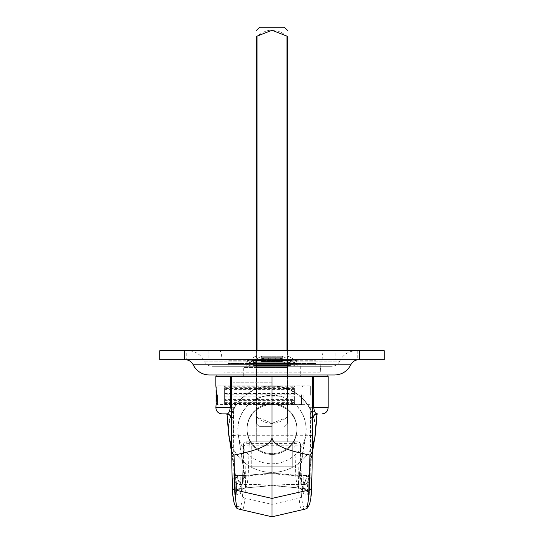 <?xml version="1.0" encoding="UTF-8"?>
<svg xmlns="http://www.w3.org/2000/svg" width="544" height="544" viewBox="0 0 544 544"><rect width="100%" height="100%" fill="white"/><g stroke="black" fill="none" stroke-linecap="round" stroke-linejoin="round"><path stroke-width="0.41" stroke-dasharray="2.72 2.04" d="M256.285 395.25L256.285 385.866L256.285 395.25M256.285 404.627L215.866 404.627C216.723 405.205 216.723 385.295 215.866 385.866L256.285 385.866M287.715 395.25L287.715 385.866L287.715 395.25M310.325 395.25L310.325 385.866L310.325 395.25M272 382.772L232.954 382.772L272 382.772M272 376.489L232.954 376.489L272 376.489M272 367.506L243.93 367.506L272 367.506M287.715 367.506L256.285 367.506L287.715 367.506L287.715 441.85L256.285 441.85L287.715 441.85L287.715 367.506M215.866 376.489L328.134 376.489M256.285 367.506L256.285 441.85L256.285 367.506M231.717 408.768L231.853 465.467M292.76 441.85L292.76 466.8L251.24 466.8L292.76 466.8L292.76 441.85L251.24 441.85L292.76 441.85M251.24 441.85L251.24 466.8L251.24 441.85M294.637 441.85L246.418 441.85L272 441.85L272 445.754L246.017 445.828A2.992 1.013 0.4 0 1 243.705 444.849L243.42 444.822C244.045 442.823 245.038 441.837 246.412 441.85L246.418 441.85A2.992 2.992 -90 0 0 243.42 444.849C243.556 444.149 245.453 443.72 249.104 443.564L294.896 443.564C298.547 443.72 300.438 444.149 300.58 444.849L300.295 444.849A2.992 2.992 90 0 0 297.303 441.85L297.582 441.85A2.992 2.992 -90 0 1 300.58 444.849L300.58 444.822C299.962 442.83 298.962 441.844 297.588 441.85L294.637 441.85L295.766 475.748C296.575 483.772 297.398 487.825 298.221 487.907L301.58 488.199A6.236 6.236 -85 0 1 307.272 494.414L303.912 494.122C303.09 494.02 302.267 489.933 301.458 481.855L300.58 444.849M301.417 495.298C302.24 503.268 303.076 507.171 303.912 507.001L308.557 505.92A2.992 2.992 -103.1 0 1 306.245 508.837L301.6 509.918C300.757 510.102 299.928 506.185 299.098 498.168A2.992 2.944 174.1 0 0 301.417 495.298C300.873 489.029 300.499 472.206 300.295 444.849A2.992 1.013 -0.4 0 1 297.983 445.828L272 445.754L272 516.8M226.787 413.909A6.236 6.236 90 0 1 233.022 420.145L232.261 420.145A6.236 6.236 -90 0 0 226.025 413.909L226.787 413.909L231.05 411.04L233.702 407.674L233.702 435.717L234.593 476.095C234.314 480.44 235.831 483.201 239.136 484.371C252.334 484.153 262.657 484.568 270.103 485.615L245.779 487.907A6.236 6.236 -95 0 0 240.088 494.122L236.728 494.414A6.236 6.236 85 0 1 242.42 488.199L245.779 487.907C246.602 487.825 247.425 483.772 248.234 475.748L272 473.702L272 485.615L298.221 487.907C300.2 488.199 301.75 489.246 302.865 491.035L301.43 481.243A6.236 6.127 -5.7 0 0 295.766 475.748L272 473.702L272 441.85L297.303 441.85A2.992 0.721 -90 0 1 297.983 445.828C298.187 474.239 298.554 491.688 299.098 498.168L272 504.363L244.902 498.168C244.072 506.185 243.243 510.102 242.4 509.918L237.755 508.837A2.992 2.992 103.1 0 1 235.443 505.92L240.088 507.001C240.924 507.171 241.76 503.268 242.583 495.298C243.127 489.029 243.501 472.206 243.705 444.849A2.992 2.992 -90 0 1 246.697 441.85A2.992 0.721 90 0 0 246.017 445.828C245.813 474.239 245.446 491.688 244.902 498.168A2.992 2.944 5.9 0 1 242.583 495.298M249.363 441.85L248.234 475.748A6.236 6.127 -174.3 0 0 242.542 481.855C241.733 489.933 240.91 494.02 240.088 494.122M298.044 487.893L299.132 475.463L272 473.09L272 485.615L302.736 488.301L304.436 484.534L306.857 475.463L308.06 478.081L308.026 480.182L312.263 451.812M231.751 453.859L235.103 475.49L238.49 480.318A6.236 2.876 -8.3 0 0 236.218 483.024A6.236 2.876 -8.3 0 0 236.225 483.079L235.103 475.49L244.569 475.49L272 473.09L299.431 475.49L298.343 487.92L301.58 488.199L305.51 480.318A6.236 2.876 -171.7 0 1 307.782 483.024A6.236 2.876 -171.7 0 1 307.775 483.079L307.272 494.414M312.147 465.467L312.147 410.7L311.739 420.145L310.978 420.145A6.236 6.236 -90 0 1 317.213 413.909L317.975 413.909A6.236 6.236 90 0 0 311.739 420.145M304.069 482.514A6.236 3.441 -179.3 0 1 307.578 485.588L308.897 475.49L307.775 483.079L308.19 478.101L308.332 493.571C308.72 491.524 303.98 487.499 302.736 488.301A6.236 6.236 -85 0 1 308.428 494.516L308.06 478.196M305.51 480.318L308.897 475.49L312.249 453.859M305.259 437.886A34.306 34.306 0 0 1 238.741 437.886L238.177 434.717A34.231 34.231 0 0 1 272 395.25A34.231 34.231 0 0 1 305.823 434.717L299.431 475.49L308.897 475.49L312.249 453.846M235.11 475.565L236.354 484.221L235.81 478.101L236.422 485.588L235.94 478.081L237.143 475.463L239.564 484.534L241.264 488.301A6.236 6.236 -95 0 0 235.572 494.516L234.716 494.591L233.879 476.904A1 0.843 178.3 0 1 234.593 476.095M238.49 480.318L239.931 482.514A6.236 3.441 -0.7 0 0 236.422 485.588L236.443 487.057A6.236 3.903 -0.9 0 1 240.319 483.466L242.42 488.199L245.657 487.92L244.569 475.49L238.741 437.886M239.931 482.514L240.319 483.466A12.471 5.12 -95 0 0 240.672 475.49M298.343 487.92L272 485.615L272 473.09L244.868 475.463L245.956 487.893L272 485.615L245.657 487.92M302.736 488.301L303.593 488.376L304.028 484.588C291.407 484.35 281.54 484.704 274.441 485.656A6.236 4.651 90 0 0 273.897 485.615C281.33 484.561 291.652 484.146 304.864 484.371C308.169 483.201 309.686 480.44 309.407 476.095A1 0.843 -178.3 0 1 310.121 476.904C310.57 481.086 308.876 483.602 305.028 484.446L304.028 484.588L304.864 484.371A1 0.714 -98.1 0 1 305.028 484.446M274.441 485.656L303.593 488.376A6.236 6.236 -85 0 1 309.284 494.591L308.428 494.516M269.572 485.656L270.103 485.615A6.236 4.651 90 0 0 269.559 485.656C262.446 484.711 252.586 484.357 239.972 484.588L238.972 484.446C235.13 483.602 233.43 481.086 233.879 476.904L233.39 414.412L233.022 420.145M309.407 476.095L310.298 435.717L310.298 407.674L312.95 411.04L317.213 413.909M238.972 484.446A1 0.714 98.1 0 1 239.136 484.371L239.972 484.588L240.407 488.376L245.956 487.893M235.572 494.516L235.94 478.081L231.737 451.812M239.394 440.144A34.306 34.306 0 0 0 304.606 440.144L305.68 434.697A34.082 34.082 0 0 0 269.382 395.502A34.082 34.082 0 0 0 238.32 434.697L244.868 475.463L237.143 475.463M306.857 475.463L299.132 475.463L304.606 440.144M271.728 485.636L240.407 488.376A6.236 6.236 -95 0 0 234.716 494.591M312.147 410.7L312.283 408.768M231.05 411.04A6.236 4.366 1.1 0 1 233.39 414.412L233.702 407.674L215.866 407.674M226.025 413.909L222.102 413.909M310.978 420.145L310.61 414.412A6.236 4.366 -1.1 0 1 312.95 411.04M309.284 494.591L310.121 476.904L310.61 435.717L310.298 407.674L328.134 407.674M296.949 429.481A24.949 24.949 0 0 0 268.92 404.722A24.949 24.949 0 0 0 247.812 435.594A24.949 24.949 0 0 0 296.949 429.481A24.949 24.949 0 0 1 259.529 451.085A24.949 24.949 0 0 1 259.529 407.871A24.949 24.949 0 0 1 296.949 429.481A24.949 24.949 0 0 1 259.529 451.085A24.949 24.949 0 0 1 259.529 407.871A24.949 24.949 0 0 1 296.949 429.481M256.557 350.737L256.557 417.241L257.054 417.241L256.557 417.241C256.557 425.503 256.557 425.503 256.557 417.241C256.557 425.503 256.557 425.503 256.557 417.241L256.557 36.339L257.054 36.339C267.016 28.077 276.984 28.077 286.946 36.339L287.443 36.339L287.443 417.241L286.946 417.241C276.984 425.503 267.016 425.503 257.054 417.241L272 423.293L287.443 417.241C287.443 425.503 287.443 425.503 287.443 417.241C287.443 425.503 287.443 425.503 287.443 417.241L287.443 350.737M272 426.387L259.651 426.387L272 426.387M284.349 27.2L259.651 27.2M256.557 395.25L256.557 385.866L256.557 395.25M287.443 395.25L287.443 385.866L287.443 395.25M294.372 385.954L294.372 386.968L294.372 385.941L224.618 385.954M224.618 386.22L224.618 386.968L224.618 386.22L294.372 386.22M294.372 387.947L294.372 391.877L294.372 387.947M224.618 388.545L224.618 391.877L224.618 387.661L224.618 388.545L294.372 388.545M224.618 387.661L294.372 387.661M294.372 399.439L294.372 403.424L294.372 399.439L224.618 399.439L224.618 403.424L294.372 403.424M224.618 403.424L224.618 399.439M294.372 403.9L294.372 402.336L294.372 403.9M224.618 402.336L224.618 404.695L224.618 402.336L294.372 402.336M224.618 404.648L294.372 404.648M217.43 394.801L217.43 404.552L217.43 394.801M224.618 394.862L224.618 400.35L224.618 389.422L224.618 394.862L294.372 394.862L294.372 393.897L294.372 400.35L294.372 394.862M294.372 389.422L294.372 393.897L294.372 389.422L224.618 389.422M301.56 394.801L301.56 404.552L301.56 394.801M224.618 396.107L294.372 396.107M224.618 393.434L294.372 393.434M215.832 402.274L215.832 388.226M303.158 394.856L303.158 403.437L303.158 394.856M300.689 376.489L243.311 376.489L300.689 376.489L300.689 374.993L243.311 374.993L300.689 374.993M327.889 376.489L216.111 376.489L327.889 376.489M327.889 374.993L216.111 374.993L327.889 374.993M275.699 359.693L270.198 359.693L270.198 357.694L276.1 357.694L270.198 357.694L270.198 359.693L276.1 359.693L276.1 357.694L268.607 357.694L276.1 357.694L276.1 359.693L268.607 359.693L268.607 357.694L268.607 359.693L276.1 359.693L276.1 357.694L276.1 359.693L270.198 359.693L270.198 357.694L270.198 359.693L275.699 359.693L275.699 357.694L275.699 359.693M273.04 359.693L263.52 359.693L273.04 359.693M270.96 357.694L280.48 357.694L270.96 357.694M281.479 357.694L262.521 357.694L281.479 357.694L281.479 359.693L276.175 359.693L358.89 359.693L185.11 359.693L281.479 359.693M193.188 364.793L350.805 364.793M190.917 359.693L159.732 359.693L159.732 350.737L190.917 350.737L190.917 359.693L221.877 359.693C221.7 353.913 220.871 350.934 219.388 350.737L324.612 350.737C323.129 350.934 322.3 353.913 322.123 359.693L221.877 359.693M324.612 350.737L384.268 350.737L384.268 359.693L322.123 359.693M335.92 359.693L357.775 359.693L335.92 359.693L335.92 350.737L357.775 350.737L335.92 350.737M261.072 359.693L282.928 359.693L261.072 359.693L261.072 350.737L282.928 350.737L261.072 350.737M186.225 359.693L208.08 359.693L186.225 359.693L186.225 350.737L208.08 350.737L186.225 350.737M243.284 374.993L300.716 374.993L243.284 374.993L243.284 366.309L300.716 366.309L243.284 366.309M219.388 350.737L190.917 350.737M187.972 350.737L356.021 350.737L187.972 350.737A17.904 17.904 -90 0 1 204.218 361.121L339.776 361.121L204.218 361.121C205.918 364.426 208.624 366.153 212.344 366.309L331.656 366.309L212.344 366.309M321.205 359.693L320.232 372.164L321.205 359.693M227.018 413.991L228.419 432.065A43.71 43.71 0 0 0 272 472.389A43.71 43.71 0 0 0 315.581 432.065L316.982 413.991M296.949 428.679A24.949 24.949 0 0 1 259.529 450.289A24.949 24.949 0 0 1 259.529 407.075A24.949 24.949 0 0 1 296.949 428.679A24.949 24.949 0 0 0 259.529 407.075A24.949 24.949 0 0 0 259.529 450.289A24.949 24.949 0 0 0 296.949 428.679M312.283 445.652A43.71 43.71 0 0 1 231.717 445.652M334.642 374.993L209.345 374.993M247.982 366.228L249.846 365.561L248.445 363.14L247.52 363.474L248.445 363.14L249.846 365.561L247.051 366.309L247.051 363.514L247.52 363.474L247.051 363.514L247.051 366.309L247.982 366.228L247.52 363.474L247.982 366.228M228.092 366.309L315.908 366.309L228.092 366.309L228.092 363.514L315.908 363.514L228.092 363.514L315.908 363.514L228.092 363.514L228.092 360.72L315.908 360.72L228.092 360.72M247.051 363.514L297.18 363.514L246.82 363.514L246.82 360.72L248.445 360.346L247.051 360.72L247.051 363.514L249.846 362.766L248.445 360.346L249.846 362.766L246.82 363.514L251.09 363.514L251.09 364.732L251.09 363.514L252.103 363.474L251.09 363.514L251.09 360.72L246.82 360.72L292.91 360.72L251.09 360.72L253.531 360.346L253.531 362.766L251.09 363.514L253.531 362.766L253.531 360.346L251.09 360.72L251.09 363.514L292.91 363.514L290.469 363.14L290.469 365.561L292.91 366.309L292.91 363.514L292.91 366.309L291.897 366.228L290.469 365.561L290.469 363.14L292.91 363.514L292.91 360.72L297.18 360.72L292.91 360.72L292.91 363.514L297.18 363.514L295.555 363.14L296.949 363.514L296.949 364.732L296.949 360.72L295.555 360.346L296.949 360.72L296.949 363.514L294.154 362.766L295.555 360.346L294.154 362.766L297.18 363.514L291.897 363.433L290.469 362.766L290.469 360.346L292.91 360.72L290.469 360.346L290.469 362.766L292.91 363.514L247.051 363.514M251.09 366.309L251.09 364.732L251.09 366.309L246.82 366.309L252.103 366.228L253.531 365.561L253.531 363.14L252.103 363.474L253.531 363.14L253.531 365.561L251.09 366.309L292.91 366.309L251.09 366.309M296.018 366.228L294.154 365.561L295.555 363.14L294.154 365.561L296.949 366.309L296.949 364.732L296.949 366.309L296.018 366.228L296.48 363.474L296.018 366.228M296.949 366.309L292.91 366.309L296.949 366.309M282.343 359.081L282.343 361.495L261.657 361.495L261.657 359.081L282.343 359.081L290.469 363.14L282.343 359.081L261.657 359.081L261.657 361.495L253.531 365.561L261.657 361.495L282.343 361.495L282.343 359.081M290.469 365.561L282.343 361.495L290.469 365.561L253.531 365.561L290.469 365.561M253.531 363.14L261.657 359.081L253.531 363.14L290.469 363.14L253.531 363.14M287.123 361.495L288.517 359.081L287.123 361.495L294.154 365.561L287.123 361.495M295.555 363.14L288.517 359.081L295.555 363.14M256.877 361.495L255.483 359.081L256.877 361.495L249.846 365.561L256.877 361.495M255.483 359.081L248.445 363.14L255.483 359.081M315.908 366.309L315.908 360.72M261.657 356.286L261.657 358.7L282.343 358.7L282.343 356.286L261.657 356.286L253.531 360.346L261.657 356.286L282.343 356.286L282.343 358.7L290.469 362.766L282.343 358.7L261.657 358.7L261.657 356.286M253.531 362.766L261.657 358.7L253.531 362.766L290.469 362.766L253.531 362.766M290.469 360.346L282.343 356.286L290.469 360.346L253.531 360.346L290.469 360.346M256.877 358.7L255.483 356.286L256.877 358.7L249.846 362.766L256.877 358.7M248.445 360.346L255.483 356.286L248.445 360.346M287.123 358.7L288.517 356.286L287.123 358.7L294.154 362.766L287.123 358.7M288.517 356.286L295.555 360.346L288.517 356.286M233.39 435.717L310.61 435.717M308.557 505.92C309.577 505.634 310.583 499.365 311.583 487.104A2.992 2.917 -175.4 0 1 311.576 487.342M300.58 444.822L301.43 481.243A6.236 6.127 -5.7 0 1 301.458 481.855M298.221 487.907A6.236 6.236 -85 0 1 303.912 494.122M307.557 487.057A6.236 3.903 0.9 0 0 303.681 483.466A12.471 5.12 95 0 1 303.328 475.49M229.289 437.974L229.004 436.138A43.506 43.506 0 0 1 272 385.968A43.506 43.506 0 0 1 314.996 436.138L314.711 437.974M238.177 434.717L229.004 436.138C223.366 407.415 252.552 379.739 280.942 386.9C302.981 390.98 318.954 414.079 314.996 436.138L305.68 434.697M313.936 441L314.697 436.098A43.207 43.207 0 0 0 272 386.267A43.207 43.207 0 0 0 229.303 436.098L238.32 434.697M243.42 444.849L242.542 481.855M236.728 494.414L236.443 487.057M232.424 487.342A2.992 2.917 175.4 0 1 232.417 487.104C233.417 499.365 234.423 505.634 235.443 505.92M232.261 420.145L231.853 410.693M229.282 437.954L229.303 436.098L230.064 441M235.103 475.49L231.751 453.846M314.718 437.954L314.996 436.138L305.823 434.717M242.4 509.918A2.992 2.992 103.1 0 1 240.088 507.001M301.6 509.918A2.992 2.992 76.9 0 0 303.912 507.001M286.946 350.737L286.946 36.339M257.054 36.339L257.054 350.737M224.618 391.877L294.372 391.877M224.618 404.444L294.372 404.444M224.618 400.35L294.372 400.35M320.232 372.164L223.768 372.164L320.232 372.164M353.083 350.737L353.083 359.693M252.103 363.474L252.103 366.228L252.103 363.474M291.897 363.474L291.897 366.228L291.897 363.474M296.48 360.679L296.018 363.433L296.48 360.679M291.897 360.679L291.897 363.433L291.897 360.679M252.103 360.679L252.103 363.433L252.103 360.679M247.52 360.679L247.982 363.433L247.52 360.679M287.715 404.627L310.325 404.627M287.715 385.866L310.325 385.866M232.954 376.489L232.954 382.772M311.046 376.489L311.046 382.772M300.07 382.772L300.07 367.506M243.93 382.772L243.93 367.506M245.779 487.907C243.8 488.199 242.25 489.246 241.135 491.035L242.57 481.243L243.42 444.822M241.264 488.301C237.782 488.539 236.212 491.225 235.668 493.592L235.94 478.081M231.717 417.663L232.077 418.9L231.853 410.36M312.147 410.353L311.923 418.9L312.283 417.663M284.349 426.387L287.443 423.293M259.651 426.387L256.557 423.293M287.443 385.866L256.557 385.866M287.443 404.627L256.557 404.627M216.152 387.77L217.43 385.941L301.56 385.941L303.158 387.063M224.618 404.695L294.372 404.695M216.152 402.73L217.43 404.552L224.618 404.552M294.372 404.552L301.56 404.552L303.158 403.437M243.311 374.993L243.311 376.489M263.52 357.694L263.52 359.693M280.48 357.694L280.48 359.693M262.521 357.694L262.521 359.693M300.716 366.309L300.716 374.993M208.08 350.737L208.08 359.693M282.928 350.737L282.928 359.693M357.775 350.737L357.775 359.693M339.776 361.121C343.182 354.511 348.595 351.05 356.021 350.737M339.782 361.121C338.076 364.426 335.369 366.153 331.656 366.309M246.82 363.514L246.82 366.309L246.82 363.514M297.18 363.514L297.18 366.309L297.18 363.514"/><path stroke-width="0.82" d="M312.283 417.663L314.446 415.024L317.975 413.909C315.887 414.501 314.48 412.42 313.752 407.674L328.134 407.674L328.134 376.489L215.866 376.489L215.866 385.866L216.655 395.25L215.866 407.674L230.248 407.674C229.52 412.42 228.113 414.501 226.025 413.909L229.527 415.004L231.717 417.663M312.283 376.489L312.283 447.943C312.582 451.35 311.807 453.716 309.951 455.049C285.301 450.316 272.646 444.496 272 437.587C271.354 444.496 258.699 450.316 234.049 455.049C232.159 453.506 231.384 451.139 231.717 447.943L231.873 466.772M231.717 447.943L231.717 376.489M231.853 465.467L231.873 466.718M231.853 466.895L232.417 487.104M230.268 376.489L230.268 407.708L231.717 408.768M313.752 407.674L313.732 376.489M312.127 466.718L312.147 465.467M312.147 466.895L311.583 487.104M312.283 408.768L313.732 407.708M312.127 466.772L312.283 447.943M309.951 455.049L309.264 489.947L272 498.399L272 376.489M226.787 413.909L222.102 413.909C218.314 413.542 216.233 411.461 215.866 407.674M317.975 413.909L317.213 413.909M301.6 509.918L272 516.8L237.755 508.837C236.735 508.572 235.729 502.275 234.736 489.947L234.049 455.049M306.245 508.837C309.604 506.865 311.379 499.698 311.569 487.342A2.992 2.917 -175.4 0 1 309.264 489.947C308.271 502.275 307.265 508.572 306.245 508.837L272 516.8L242.4 509.918M237.755 508.837C234.396 506.865 232.621 499.698 232.431 487.342A2.992 2.917 175.4 0 0 234.736 489.947L272 498.399L272 516.8M287.443 350.737L287.443 36.339L272 30.294L256.557 36.339C256.557 28.077 256.557 28.077 256.557 36.339C256.557 28.077 256.557 28.077 256.557 36.339L256.557 350.737M256.557 30.294L259.651 27.2L284.349 27.2L287.443 30.294M287.443 36.339C287.443 28.077 287.443 28.077 287.443 36.339C287.443 28.077 287.443 28.077 287.443 36.339M216.152 387.77L216.152 402.73M327.889 374.993L327.889 376.489M270.96 359.693L273.04 359.693M276.175 359.693L267.825 359.693M350.805 364.793L193.188 364.793A17.904 17.904 90 0 0 209.352 374.993L334.642 374.993C341.986 374.687 347.371 371.287 350.805 364.793C352.526 361.542 355.218 359.842 358.89 359.693M359.319 359.693L384.268 359.693L384.268 350.737L359.319 350.737L359.319 359.693L184.681 359.693L184.681 350.737L159.732 350.737L159.732 359.693L184.681 359.693M184.681 350.737L359.319 350.737M231.717 445.652A43.71 43.71 0 0 1 228.419 432.065L227.018 413.991M316.982 413.991L315.581 432.065A43.71 43.71 0 0 1 312.283 445.652M209.345 374.993L209.345 374.993C202.001 374.687 196.615 371.287 193.188 364.793C191.474 361.536 188.782 359.836 185.11 359.693M314.711 437.974L312.249 453.846M312.263 451.812L313.936 441M230.064 441L231.737 451.812M231.751 453.846L229.289 437.974M286.946 36.339L286.946 350.737M257.054 350.737L257.054 36.339M229.282 437.954L231.751 453.859M312.249 453.859L314.718 437.954M231.853 467.004L232.431 487.342M312.147 467.004L311.569 487.342M328.134 407.674C327.767 411.461 325.686 413.542 321.898 413.909M216.111 374.993L216.111 376.489"/></g></svg>

